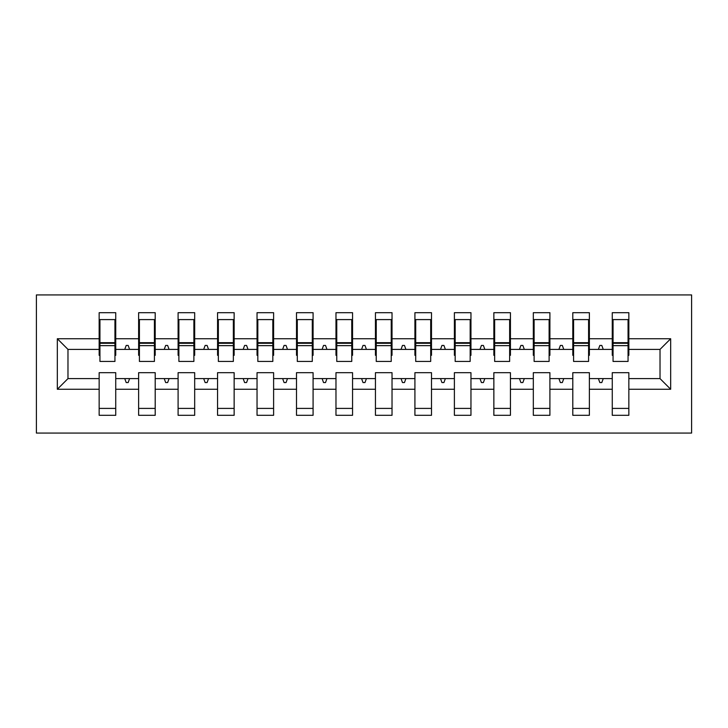 <?xml version="1.0" encoding="UTF-8"?>
<svg xmlns="http://www.w3.org/2000/svg" width="728" height="728" viewBox="0 0 728 728"><rect width="100%" height="100%" fill="white"/><g stroke="black" fill="none" stroke-linecap="round" stroke-linejoin="round"><path stroke-width="1.09" d="M36.4 433.069L691.6 433.069L691.6 294.931L36.4 294.931L36.4 433.069M670.679 389.262L660.023 378.606L660.023 349.394L670.679 338.738L670.679 389.262L628.846 389.262L628.846 372.681L612.266 372.681L612.266 378.606L589.371 378.606L589.371 372.681L572.8 372.681L572.8 378.606L549.904 378.606L549.904 372.681L533.324 372.681L533.324 378.606L510.437 378.606L510.437 372.681L493.857 372.681L493.857 378.606L470.961 378.606L470.961 372.681L454.39 372.681L454.39 378.606L431.495 378.606L431.495 372.681L414.914 372.681L414.914 378.606L392.028 378.606L392.028 372.681L375.448 372.681L375.448 378.606L352.552 378.606L352.552 372.681L335.972 372.681L335.972 378.606L313.086 378.606L313.086 372.681L296.505 372.681L296.505 378.606L273.61 378.606L273.61 372.681L257.039 372.681L257.039 378.606L234.143 378.606L234.143 372.681L217.563 372.681L217.563 378.606L194.676 378.606L194.676 372.681L178.096 372.681L178.096 378.606L155.201 378.606L155.201 372.681L138.629 372.681L138.629 378.606L115.734 378.606L115.734 415.315L99.154 415.315L99.154 378.606L67.977 378.606L57.321 389.262L57.321 338.738L67.977 349.394L67.977 378.606M628.846 389.262L628.846 415.315L612.266 415.315L612.266 378.606M660.023 349.394L628.846 349.394L628.846 312.685L612.266 312.685L612.266 338.738L589.371 338.738L589.371 355.319L588.588 355.319M613.058 355.319L612.266 355.319L612.266 338.738M612.266 389.262L589.371 389.262L589.371 415.315L572.8 415.315L572.8 378.606M589.371 338.738L589.371 312.685L572.8 312.685L572.8 338.738L549.904 338.738L549.904 355.319L549.112 355.319M573.582 355.319L572.8 355.319L572.8 338.738M572.8 389.262L549.904 389.262L549.904 415.315L533.324 415.315L533.324 378.606M549.904 338.738L549.904 312.685L533.324 312.685L533.324 338.738L510.437 338.738L510.437 355.319L509.645 355.319M534.115 355.319L533.324 355.319L533.324 338.738M533.324 389.262L510.437 389.262L510.437 415.315L493.857 415.315L493.857 378.606M510.437 338.738L510.437 312.685L493.857 312.685L493.857 338.738L470.961 338.738L470.961 355.319L470.17 355.319M494.649 355.319L493.857 355.319L493.857 338.738M493.857 389.262L470.961 389.262L470.961 415.315L454.39 415.315L454.39 378.606M470.961 338.738L470.961 312.685L454.39 312.685L454.39 338.738L431.495 338.738L431.495 355.319L430.703 355.319M455.173 355.319L454.39 355.319L454.39 338.738M454.39 389.262L431.495 389.262L431.495 415.315L414.914 415.315L414.914 378.606M431.495 338.738L431.495 312.685L414.914 312.685L414.914 338.738L392.028 338.738L392.028 355.319L391.236 355.319M415.706 355.319L414.914 355.319L414.914 338.738M414.914 389.262L392.028 389.262L392.028 415.315L375.448 415.315L375.448 378.606M392.028 338.738L392.028 312.685L375.448 312.685L375.448 338.738L352.552 338.738L352.552 355.319L351.761 355.319M376.24 355.319L375.448 355.319L375.448 338.738M375.448 389.262L352.552 389.262L352.552 415.315L335.972 415.315L335.972 378.606M352.552 338.738L352.552 312.685L335.972 312.685L335.972 338.738L313.086 338.738L313.086 355.319L312.294 355.319M336.764 355.319L335.972 355.319L335.972 338.738M335.972 389.262L313.086 389.262L313.086 415.315L296.505 415.315L296.505 378.606M313.086 338.738L313.086 312.685L296.505 312.685L296.505 338.738L273.61 338.738L273.61 355.319L272.827 355.319M297.297 355.319L296.505 355.319L296.505 338.738M296.505 389.262L273.61 389.262L273.61 415.315L257.039 415.315L257.039 378.606M273.61 338.738L273.61 312.685L257.039 312.685L257.039 338.738L234.143 338.738L234.143 355.319L233.351 355.319M257.83 355.319L257.039 355.319L257.039 338.738M257.039 389.262L234.143 389.262L234.143 415.315L217.563 415.315L217.563 378.606M234.143 338.738L234.143 312.685L217.563 312.685L217.563 338.738L194.676 338.738L194.676 355.319L193.885 355.319M218.355 355.319L217.563 355.319L217.563 338.738M217.563 389.262L194.676 389.262L194.676 415.315L178.096 415.315L178.096 378.606M194.676 338.738L194.676 312.685L178.096 312.685L178.096 338.738L155.201 338.738L155.201 355.319L154.418 355.319M178.888 355.319L178.096 355.319L178.096 338.738M178.096 389.262L155.201 389.262L155.201 415.315L138.629 415.315L138.629 378.606M155.201 338.738L155.201 312.685L138.629 312.685L138.629 338.738L115.734 338.738L115.734 312.685L99.154 312.685L99.154 338.738L57.321 338.738M139.412 355.319L138.629 355.319L138.629 338.738M115.734 378.606L115.734 372.681L99.154 372.681L99.154 378.606M99.945 355.319L99.154 355.319L99.154 338.738M628.846 349.394L628.846 355.319L628.055 355.319M589.371 389.262L589.371 378.606M549.904 389.262L549.904 378.606M510.437 389.262L510.437 378.606M470.961 389.262L470.961 378.606M431.495 389.262L431.495 378.606M392.028 389.262L392.028 378.606M352.552 389.262L352.552 378.606M313.086 389.262L313.086 378.606M273.61 389.262L273.61 378.606M234.143 389.262L234.143 378.606M194.676 389.262L194.676 378.606M155.201 389.262L155.201 378.606M670.679 338.738L628.846 338.738M138.629 389.262L115.734 389.262M99.154 389.262L57.321 389.262M598.398 349.394L603.239 349.394L601.81 345.445L599.836 345.445L598.398 349.394L589.371 349.394M612.266 349.394L603.239 349.394M598.398 378.606L599.836 382.555L601.81 382.555L603.239 378.606M558.922 349.394L563.772 349.394L562.335 345.445L560.36 345.445L558.922 349.394L549.904 349.394M572.8 349.394L563.772 349.394M558.922 378.606L560.36 382.555L562.335 382.555L563.772 378.606M519.455 349.394L524.306 349.394L522.868 345.445L520.893 345.445L519.455 349.394L510.437 349.394M533.324 349.394L524.306 349.394M519.455 378.606L520.893 382.555L522.868 382.555L524.306 378.606M479.989 349.394L484.83 349.394L483.392 345.445L481.426 345.445L479.989 349.394L470.961 349.394M493.857 349.394L484.83 349.394M479.989 378.606L481.426 382.555L483.392 382.555L484.83 378.606M440.513 349.394L445.363 349.394L443.925 345.445L441.951 345.445L440.513 349.394L431.495 349.394M454.39 349.394L445.363 349.394M440.513 378.606L441.951 382.555L443.925 382.555L445.363 378.606M401.046 349.394L405.896 349.394L404.459 345.445L402.484 345.445L401.046 349.394L392.028 349.394M414.914 349.394L405.896 349.394M401.046 378.606L402.484 382.555L404.459 382.555L405.896 378.606M361.579 349.394L366.421 349.394L364.983 345.445L363.017 345.445L361.579 349.394L352.552 349.394M375.448 349.394L366.421 349.394M361.579 378.606L363.017 382.555L364.983 382.555L366.421 378.606M322.104 349.394L326.954 349.394L325.516 345.445L323.541 345.445L322.104 349.394L313.086 349.394M335.972 349.394L326.954 349.394M322.104 378.606L323.541 382.555L325.516 382.555L326.954 378.606M282.637 349.394L287.487 349.394L286.049 345.445L284.075 345.445L282.637 349.394L273.61 349.394M296.505 349.394L287.487 349.394M282.637 378.606L284.075 382.555L286.049 382.555L287.487 378.606M243.17 349.394L248.011 349.394L246.574 345.445L244.608 345.445L243.17 349.394L234.143 349.394M257.039 349.394L248.011 349.394M243.17 378.606L244.608 382.555L246.574 382.555L248.011 378.606M203.694 349.394L208.545 349.394L207.107 345.445L205.132 345.445L203.694 349.394L194.676 349.394M217.563 349.394L208.545 349.394M203.694 378.606L205.132 382.555L207.107 382.555L208.545 378.606M164.228 349.394L169.078 349.394L167.64 345.445L165.666 345.445L164.228 349.394L155.201 349.394M178.096 349.394L169.078 349.394M164.228 378.606L165.666 382.555L167.64 382.555L169.078 378.606M124.761 349.394L129.602 349.394L128.164 345.445L126.19 345.445L124.761 349.394L115.734 349.394L115.734 338.738M138.629 349.394L129.602 349.394M124.761 378.606L126.19 382.555L128.164 382.555L129.602 378.606M115.734 349.394L115.734 355.319L114.942 355.319M99.154 349.394L67.977 349.394M660.023 378.606L628.846 378.606M99.154 319.592L99.945 319.592L99.154 319.592M99.945 345.645L99.945 319.592L115.734 319.592L114.942 319.592L114.942 361.434L99.945 361.434L99.945 345.645L114.942 345.645M99.154 408.408L115.734 408.408M138.629 319.592L139.412 319.592L138.629 319.592M139.412 345.645L139.412 319.592L155.201 319.592L154.418 319.592L154.418 361.434L139.412 361.434L139.412 345.645L154.418 345.645M138.629 408.408L155.201 408.408M178.096 319.592L178.888 319.592L178.096 319.592M178.888 345.645L178.888 319.592L194.676 319.592L193.885 319.592L193.885 361.434L178.888 361.434L178.888 345.645L193.885 345.645M178.096 408.408L194.676 408.408M217.563 319.592L218.355 319.592L217.563 319.592M218.355 345.645L218.355 319.592L234.143 319.592L233.351 319.592L233.351 361.434L218.355 361.434L218.355 345.645L233.351 345.645M217.563 408.408L234.143 408.408M257.039 319.592L257.83 319.592L257.039 319.592M257.83 345.645L257.83 319.592L273.61 319.592L272.827 319.592L272.827 361.434L257.83 361.434L257.83 345.645L272.827 345.645M257.039 408.408L273.61 408.408M296.505 319.592L297.297 319.592L296.505 319.592M297.297 345.645L297.297 319.592L313.086 319.592L312.294 319.592L312.294 361.434L297.297 361.434L297.297 345.645L312.294 345.645M296.505 408.408L313.086 408.408M335.972 319.592L336.764 319.592L335.972 319.592M336.764 345.645L336.764 319.592L352.552 319.592L351.761 319.592L351.761 361.434L336.764 361.434L336.764 345.645L351.761 345.645M335.972 408.408L352.552 408.408M375.448 319.592L376.24 319.592L375.448 319.592M376.24 345.645L376.24 319.592L392.028 319.592L391.236 319.592L391.236 361.434L376.24 361.434L376.24 345.645L391.236 345.645M375.448 408.408L392.028 408.408M414.914 319.592L415.706 319.592L414.914 319.592M415.706 345.645L415.706 319.592L431.495 319.592L430.703 319.592L430.703 361.434L415.706 361.434L415.706 345.645L430.703 345.645M414.914 408.408L431.495 408.408M454.39 319.592L455.173 319.592L454.39 319.592M455.173 345.645L455.173 319.592L470.961 319.592L470.17 319.592L470.17 361.434L455.173 361.434L455.173 345.645L470.17 345.645M454.39 408.408L470.961 408.408M493.857 319.592L494.649 319.592L493.857 319.592M494.649 345.645L494.649 319.592L510.437 319.592L509.645 319.592L509.645 361.434L494.649 361.434L494.649 345.645L509.645 345.645M493.857 408.408L510.437 408.408M533.324 319.592L534.115 319.592L533.324 319.592M534.115 345.645L534.115 319.592L549.904 319.592L549.112 319.592L549.112 361.434L534.115 361.434L534.115 345.645L549.112 345.645M533.324 408.408L549.904 408.408M572.8 319.592L573.582 319.592L572.8 319.592M573.582 345.645L573.582 319.592L589.371 319.592L588.588 319.592L588.588 361.434L573.582 361.434L573.582 345.645L588.588 345.645M572.8 408.408L589.371 408.408M612.266 319.592L613.058 319.592L612.266 319.592M613.058 345.645L613.058 319.592L628.846 319.592L628.055 319.592L628.055 361.434L613.058 361.434L613.058 345.645L628.055 345.645M612.266 408.408L628.846 408.408M114.942 329.466L115.734 329.466M99.154 329.466L99.945 329.466M99.945 343.279L114.942 343.279M154.418 329.466L155.201 329.466M138.629 329.466L139.412 329.466M139.412 343.279L154.418 343.279M193.885 329.466L194.676 329.466M178.096 329.466L178.888 329.466M178.888 343.279L193.885 343.279M233.351 329.466L234.143 329.466M217.563 329.466L218.355 329.466M218.355 343.279L233.351 343.279M272.827 329.466L273.61 329.466M257.039 329.466L257.83 329.466M257.83 343.279L272.827 343.279M312.294 329.466L313.086 329.466M296.505 329.466L297.297 329.466M297.297 343.279L312.294 343.279M351.761 329.466L352.552 329.466M335.972 329.466L336.764 329.466M336.764 343.279L351.761 343.279M391.236 329.466L392.028 329.466M375.448 329.466L376.24 329.466M376.24 343.279L391.236 343.279M430.703 329.466L431.495 329.466M414.914 329.466L415.706 329.466M415.706 343.279L430.703 343.279M470.17 329.466L470.961 329.466M454.39 329.466L455.173 329.466M455.173 343.279L470.17 343.279M509.645 329.466L510.437 329.466M493.857 329.466L494.649 329.466M494.649 343.279L509.645 343.279M549.112 329.466L549.904 329.466M533.324 329.466L534.115 329.466M534.115 343.279L549.112 343.279M588.588 329.466L589.371 329.466M572.8 329.466L573.582 329.466M573.582 343.279L588.588 343.279M628.055 329.466L628.846 329.466M612.266 329.466L613.058 329.466M613.058 343.279L628.055 343.279M99.945 342.679L114.942 342.679M139.412 342.679L154.418 342.679M178.888 342.679L193.885 342.679M218.355 342.679L233.351 342.679M257.83 342.679L272.827 342.679M297.297 342.679L312.294 342.679M336.764 342.679L351.761 342.679M376.24 342.679L391.236 342.679M415.706 342.679L430.703 342.679M455.173 342.679L470.17 342.679M494.649 342.679L509.645 342.679M534.115 342.679L549.112 342.679M573.582 342.679L588.588 342.679M613.058 342.679L628.055 342.679"/></g></svg>
